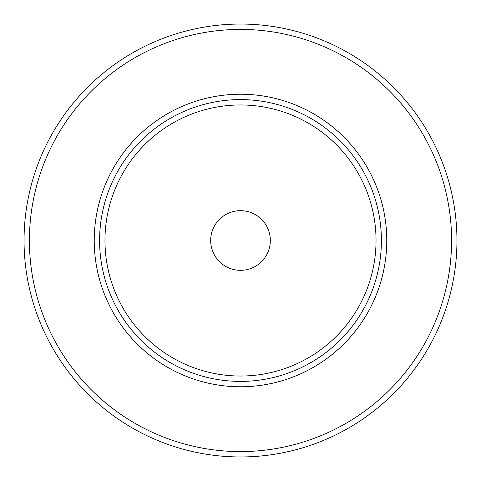<?xml version="1.0" encoding="UTF-8"?>
<svg xmlns="http://www.w3.org/2000/svg" width="481" height="481" viewBox="0 0 481 481"><rect width="100%" height="100%" fill="white"/><g stroke="black" fill="none" stroke-linecap="round" stroke-linejoin="round"><path stroke-width="0.72" d="M270.322 240.5A29.822 29.822 0 0 1 240.5 270.322A29.822 29.822 0 0 1 210.678 240.5A29.822 29.822 0 0 1 240.5 210.678A29.822 29.822 0 0 1 270.322 240.5M456.95 240.5A216.45 216.45 0 0 0 240.5 24.05A216.45 216.45 0 0 0 24.05 240.5A216.45 216.45 0 0 0 240.5 456.95A216.45 216.45 0 0 0 456.95 240.5A216.45 216.45 0 0 0 240.5 24.05A216.45 216.45 0 0 0 24.05 240.5M381.403 240.5A140.903 140.903 0 0 0 240.5 99.597A140.903 140.903 0 0 0 99.597 240.5A140.903 140.903 0 0 0 240.5 381.403A140.903 140.903 0 0 0 381.403 240.5A140.903 140.903 0 0 0 240.5 99.597A140.903 140.903 0 0 0 99.597 240.5A140.903 140.903 0 0 0 240.5 381.403A140.903 140.903 0 0 0 381.403 240.5M29.419 240.5A211.081 211.081 0 0 1 240.5 29.419A211.081 211.081 0 0 1 451.581 240.5A211.081 211.081 0 0 1 240.5 451.581A211.081 211.081 0 0 1 29.419 240.5M94.234 240.5A146.266 146.266 0 0 0 240.5 386.766A146.266 146.266 0 0 0 386.766 240.5A146.266 146.266 0 0 0 240.5 94.234A146.266 146.266 0 0 0 94.234 240.5M104.966 240.5A135.534 135.534 0 0 1 240.5 104.966A135.534 135.534 0 0 1 376.034 240.5A135.534 135.534 0 0 1 240.5 376.034A135.534 135.534 0 0 1 104.966 240.5"/></g></svg>
